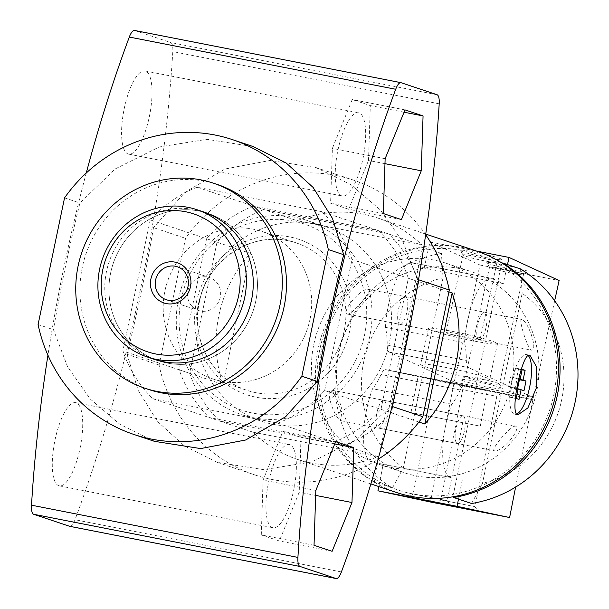 <?xml version="1.0" encoding="UTF-8"?>
<svg xmlns="http://www.w3.org/2000/svg" width="609" height="609" viewBox="0 0 609 609"><rect width="100%" height="100%" fill="white"/><g stroke="black" fill="none" stroke-linecap="round" stroke-linejoin="round"><path stroke-width="0.46" stroke-dasharray="3.04 2.28" d="M502.623 262.943L501.177 265.6L457.435 474.951A105.981 100.713 108.5 0 1 404.102 472.698A105.981 100.713 108.5 0 1 378.311 459.445A105.981 100.713 108.5 0 1 338.81 352.801A105.981 100.713 108.5 0 1 418.01 269.422A105.981 100.713 108.5 0 1 471.343 271.683A105.981 100.713 108.5 0 1 497.134 284.936A105.981 100.713 108.5 0 1 536.636 391.572A105.981 100.713 108.5 0 1 457.435 474.951L453.401 494.287A124.35 118.169 108.5 0 1 374.269 478.781L374.489 482.001L392.432 487.999L403.348 467.819L443.04 277.803L441.434 253.435A127.174 120.856 108.5 0 0 337.805 355.207A127.174 120.856 108.5 0 0 392.432 487.999M313.78 344.428A105.981 100.713 108.5 0 1 446.306 263.309A105.981 100.713 108.5 0 1 508.195 395.759A105.981 100.713 108.5 0 1 379.072 464.324A105.981 100.713 108.5 0 1 313.78 344.428M521.723 319.443L521.563 319.398C518.183 318.492 527.265 348.561 531.588 350.167C538.135 350.792 528.513 321.385 521.723 319.443M368.635 289.442C372.434 290.82 352.527 314.396 347.556 314.092C340.637 312.006 360.977 287.654 368.453 289.397L368.635 289.442M515.541 426.14L515.374 426.094C510.38 425.798 489.94 449.944 494.47 450.797C501.839 452.434 521.913 428.843 515.541 426.14M331.502 390.072C335.848 392.379 344.732 421.694 341.367 420.789C334.76 419.487 324.643 389.379 331.334 390.026L331.502 390.072M374.489 482.001A127.174 120.856 108.5 0 1 319.862 349.208A127.174 120.856 108.5 0 1 423.491 247.429L422.045 250.086L374.269 478.781A124.35 118.169 108.5 0 1 321.666 349.444A124.35 118.169 108.5 0 1 422.045 250.086A124.35 118.169 108.5 0 1 501.177 265.6A124.35 118.169 108.5 0 1 553.779 394.936A124.35 118.169 108.5 0 1 453.401 494.287L453.621 497.507M403.348 467.819A105.981 100.713 108.5 0 1 363.847 361.175A105.981 100.713 108.5 0 1 443.04 277.803M471.564 503.506L482.473 483.325L522.172 293.31A105.981 100.713 108.5 0 1 561.665 399.946A105.981 100.713 108.5 0 1 482.473 483.325M522.172 293.31L520.566 268.942M423.491 247.429L441.434 253.435M396.543 492.521A127.174 120.856 108.5 0 1 318.195 348.645A127.174 120.856 108.5 0 1 477.228 251.304M253.336 206.048A127.174 120.856 108.5 0 0 206.573 238.736L250.383 253.39A127.174 120.856 -71.5 0 0 218.89 315.432A127.174 120.856 -71.5 0 0 223.001 384.454L179.191 369.8A127.174 120.856 108.5 0 0 209.153 417.523L334.204 442.035A127.174 120.856 108.5 0 0 380.968 409.339L408.35 278.283A127.174 120.856 108.5 0 0 378.387 230.552L422.197 245.214A127.174 120.856 -71.5 0 0 377.923 218.083A127.174 120.856 -71.5 0 0 297.146 220.702L253.336 206.048L378.387 230.552M448.932 291.856L408.35 278.283M418.923 422.037L380.968 409.339M209.153 417.523L252.963 432.177A127.174 120.856 -71.5 0 0 297.238 459.3A127.174 120.856 -71.5 0 0 378.014 456.689L334.204 442.035M206.573 238.736L179.191 369.8M198.153 305.299A102.449 97.356 108.5 0 1 326.264 226.883A102.449 97.356 108.5 0 1 386.098 354.918A102.449 97.356 108.5 0 1 261.269 421.192A102.449 97.356 108.5 0 1 198.153 305.299M154.374 359.363A77.716 73.856 108.5 0 1 106.491 271.439A77.716 73.856 108.5 0 1 203.68 211.955M148.908 389.57A108.097 102.723 108.5 0 1 82.306 267.282A108.097 102.723 108.5 0 1 217.489 184.535M110.663 272.84A77.716 73.856 108.5 0 1 207.852 213.348A77.716 73.856 108.5 0 1 253.237 310.483A77.716 73.856 108.5 0 1 158.546 360.756A77.716 73.856 108.5 0 1 110.663 272.84A77.716 73.856 108.5 0 1 207.852 213.348A77.716 73.856 108.5 0 1 253.237 310.483A77.716 73.856 108.5 0 1 158.546 360.756A77.716 73.856 108.5 0 1 110.663 272.84M181.246 299.095A98.209 93.329 108.5 0 1 336.115 242.854A98.209 93.329 108.5 0 1 301.356 409.233A98.209 93.329 108.5 0 1 181.246 299.095M178.544 298.737A102.449 97.356 108.5 0 1 306.654 220.321A102.449 97.356 108.5 0 1 366.489 348.363A102.449 97.356 108.5 0 1 241.659 414.638A102.449 97.356 108.5 0 1 178.544 298.737M187.846 290.851A17.372 16.512 108.5 0 1 209.572 277.559A17.372 16.512 108.5 0 1 219.72 299.27A17.372 16.512 108.5 0 1 198.549 310.506A17.372 16.512 108.5 0 1 187.846 290.851M252.963 432.177L378.014 456.689M422.197 245.214L297.146 220.702M250.383 253.39L223.001 384.454M528.056 355.428A30.374 9.386 101.1 0 0 526.823 354.682A30.374 9.386 101.1 0 0 526.458 354.583A30.374 9.386 101.1 0 0 511.408 382.589A30.374 9.386 101.1 0 0 514.772 414.196A30.374 9.386 101.1 0 0 516.493 414.051M519.089 378.707L517.247 378.09L515.229 387.766L517.087 388.39M518.906 379.559L516.493 378.752L518.518 369.077L515.595 368.095L513.577 377.77L510.654 376.796L508.629 386.471L511.552 387.446L509.535 397.121L519.043 399.39M509.535 397.121L516.127 398.415M512.451 398.103L514.476 388.428L518.069 389.128M514.476 388.428L523.991 390.696M517.391 389.402L517.574 388.55M516.493 378.752L518.975 379.24M518.518 369.077L522.111 369.777M515.595 368.095L522.187 369.389M513.577 377.77L519.058 378.851M510.654 376.796L517.247 378.09M508.629 386.471L515.229 387.766M511.552 387.446L518.145 388.74M515.617 487.093L532.89 399.702L464.72 385.139A14.129 4.37 101.1 0 0 464.697 385.132A14.129 4.37 101.1 0 0 460.191 389.981A56.523 17.463 101.1 0 1 451.718 404.216A48.75 15.065 101.1 0 0 450.744 477.509L383.152 464.461L378.775 486.576M462.277 479.968L458.486 499.136M430.472 502.022L453.766 384.195L385.588 369.633A14.129 4.37 101.1 0 0 385.566 369.625A14.129 4.37 101.1 0 0 381.067 374.474A56.523 17.463 101.1 0 1 372.586 388.709A48.75 15.065 101.1 0 0 371.619 461.995L383.152 464.461M532.89 399.702L453.766 384.195M460.731 385.337L501.306 393.323L460.731 385.337M419.791 376.819L487.406 390.133L419.791 376.819M451.718 404.216L372.586 388.709M462.939 415.818A14.129 4.37 101.1 0 0 462.916 415.818A14.129 4.37 101.1 0 0 455.913 428.843A14.129 4.37 101.1 0 0 457.481 443.55A14.129 4.37 101.1 0 0 464.477 430.555A14.129 4.37 101.1 0 0 462.939 415.818M383.815 400.311A14.129 4.37 101.1 0 0 383.792 400.311A14.129 4.37 101.1 0 0 376.788 413.336A14.129 4.37 101.1 0 0 378.356 428.043A14.129 4.37 101.1 0 0 385.352 415.049A14.129 4.37 101.1 0 0 383.815 400.311M412.666 412.864L480.288 426.171L412.666 412.864M429.414 416.145L462.673 422.692L429.414 416.145M441.753 500.111L475.012 506.658L441.753 500.111M463.563 389.783L496.822 396.33L463.563 389.783M413.991 494.181L447.25 500.727L413.991 494.181M424.176 268.089L429.931 241.933L479.983 265.029L454.215 382.026L389.258 352.063A14.129 4.37 -78.9 0 1 387.217 345.014A56.523 17.463 -78.9 0 0 385.406 327.345A48.75 15.065 -78.9 0 1 412.103 262.669A48.75 15.065 -78.9 0 1 413.184 263.019L424.176 268.089L503.3 283.596L507.495 264.572M429.931 241.933L476.535 251.068M500.674 258.825A21.193 1.515 -167.6 0 0 477.235 252.621A21.193 1.515 -167.6 0 0 460.221 250.505A21.193 1.515 -167.6 0 0 480.57 256.419A21.193 1.515 -167.6 0 0 501.511 259.601A21.193 1.515 -167.6 0 0 500.674 258.825M527.12 271.028A21.193 1.515 -167.6 0 0 503.681 264.824A21.193 1.515 -167.6 0 0 486.667 262.707A21.193 1.515 -167.6 0 0 507.015 268.622A21.193 1.515 -167.6 0 0 527.965 271.804A21.193 1.515 -167.6 0 0 527.12 271.028M479.983 265.029L559.115 280.536M554.654 300.777L533.347 397.532L468.39 367.57A14.129 4.37 -78.9 0 1 466.349 360.528A56.523 17.463 -78.9 0 0 464.538 342.852A48.75 15.065 -78.9 0 1 491.235 278.176A48.75 15.065 -78.9 0 1 492.316 278.526L503.3 283.596M454.215 382.026L533.347 397.532M501.359 388.024A21.193 1.515 -167.6 0 0 479.382 382.132A21.193 1.515 -167.6 0 0 460.952 379.498A21.193 1.515 -167.6 0 0 481.247 385.626A21.193 1.515 -167.6 0 0 502.242 388.588A21.193 1.515 -167.6 0 0 501.359 388.024M488.091 378.41A35.322 2.52 -167.6 0 0 450.249 368.323A35.322 2.52 -167.6 0 0 420.629 364.349A35.322 2.52 -167.6 0 0 454.58 374.406A35.322 2.52 -167.6 0 0 489.621 379.544A35.322 2.52 -167.6 0 0 488.091 378.41M385.406 327.345L464.538 342.852M399.694 324.277A14.129 4.37 -78.9 0 1 398.545 309.151A14.129 4.37 -78.9 0 1 405.442 296.644A14.129 4.37 -78.9 0 1 407.01 311.351A14.129 4.37 -78.9 0 1 400.006 324.376A14.129 4.37 -78.9 0 1 399.694 324.277M478.826 339.784A14.129 4.37 -78.9 0 1 477.677 324.658A14.129 4.37 -78.9 0 1 484.574 312.151A14.129 4.37 -78.9 0 1 486.142 326.858A14.129 4.37 -78.9 0 1 479.138 339.883A14.129 4.37 -78.9 0 1 478.826 339.784M495.97 342.623A35.322 2.52 -167.6 0 0 458.128 332.537A35.322 2.52 -167.6 0 0 428.508 328.563A35.322 2.52 -167.6 0 0 462.467 338.619A35.322 2.52 -167.6 0 0 497.5 343.758A35.322 2.52 -167.6 0 0 495.97 342.623M479.222 339.335A17.372 1.241 -167.6 0 0 460.61 334.379A17.372 1.241 -167.6 0 0 446.039 332.423A17.372 1.241 -167.6 0 0 462.741 337.371A17.372 1.241 -167.6 0 0 479.976 339.898A17.372 1.241 -167.6 0 0 479.222 339.335M522.735 274.05A17.372 1.241 -167.6 0 0 504.123 269.094A17.372 1.241 -167.6 0 0 489.552 267.138A17.372 1.241 -167.6 0 0 489.575 267.229A17.372 1.241 -167.6 0 0 506.254 272.078A17.372 1.241 -167.6 0 0 523.428 274.682A17.372 1.241 -167.6 0 0 523.489 274.606A17.372 1.241 -167.6 0 0 522.735 274.05M498.611 383.601A17.372 1.241 -167.6 0 0 480.6 378.768A17.372 1.241 -167.6 0 0 465.489 376.613A17.372 1.241 -167.6 0 0 465.428 376.689A17.372 1.241 -167.6 0 0 482.13 381.637A17.372 1.241 -167.6 0 0 499.365 384.165A17.372 1.241 -167.6 0 0 499.334 384.066A17.372 1.241 -167.6 0 0 498.611 383.601M496.289 261.847A17.372 1.241 -167.6 0 0 477.669 256.891A17.372 1.241 -167.6 0 0 463.106 254.935A17.372 1.241 -167.6 0 0 463.129 255.026A17.372 1.241 -167.6 0 0 479.808 259.883A17.372 1.241 -167.6 0 0 496.974 262.487A17.372 1.241 -167.6 0 0 497.035 262.41A17.372 1.241 -167.6 0 0 496.289 261.847M425.653 234.678A155.44 147.713 -71.5 0 0 353.509 180.119A155.44 147.713 -71.5 0 0 185.555 238.34L159.086 365.019A155.44 147.713 -71.5 0 0 254.897 474.936A155.44 147.713 -71.5 0 0 378.044 459.3M189.62 373.287A127.174 120.856 -71.5 0 0 219.583 421.009L344.633 445.522A127.174 120.856 -71.5 0 0 391.397 412.833L418.779 281.769A127.174 120.856 -71.5 0 0 388.816 234.046L263.766 209.534A127.174 120.856 -71.5 0 0 217.002 242.222L189.62 373.287L122.858 350.951A127.174 120.856 -71.5 0 0 152.821 398.682L219.583 421.009M159.086 365.019L127.022 354.293A550.247 170.033 101.1 0 0 153.483 227.614L185.555 238.34M127.022 354.293L138.129 390.308L157.51 421.458L184.474 446.001L217.451 462.391L263.727 469.661L311.458 462.018L355.275 440.231L390.788 405.99L392.059 406.416M418.535 279.744L417.249 279.31A550.247 170.033 -78.9 0 1 390.788 405.99M417.249 279.31L403.181 242.306L380.48 210.044L350.693 184.557L316.056 167.612L270.099 160.456L225.056 168.998L185.212 192.109L153.483 227.614M69.951 526.359A14.129 4.37 101.1 0 0 74.991 519.736A550.247 170.033 101.1 0 0 172.796 51.59A14.129 4.37 101.1 0 0 170.672 42.523L134.703 30.496L401.103 82.71M86.25 173.04A550.247 170.033 101.1 0 0 47.928 355.184M154.656 441.365L120.042 424.42L90.292 399.04L67.599 366.839L53.455 329.69A550.247 170.033 101.1 0 1 79.924 203.01L115.284 168.891L159.177 146.997L206.953 139.316L253.245 146.624M76.163 402.793A42.394 13.101 101.1 0 0 75.653 402.656A42.394 13.101 101.1 0 0 54.65 441.738A42.394 13.101 101.1 0 0 59.347 485.86A42.394 13.101 101.1 0 0 80.19 447.607A42.394 13.101 101.1 0 0 76.163 402.793M145.467 71.063A42.394 13.101 101.1 0 0 144.957 70.933A42.394 13.101 101.1 0 0 123.947 110.008A42.394 13.101 101.1 0 0 128.651 154.13A42.394 13.101 101.1 0 0 149.494 115.885A42.394 13.101 101.1 0 0 145.467 71.063M64.546 197.864L79.924 203.01M38.085 324.544L53.455 329.69M401.407 219.598L348.66 209.26L368.521 160.449L370.31 105.593L352.246 99.549L332.385 148.36L330.588 203.216L348.66 209.26M383.343 213.553L330.588 203.216M384.972 163.669L368.521 160.449M404.056 112.208L370.31 105.593M405 109.886L352.246 99.549M385.139 158.698L332.385 148.36M359.112 112.939A42.394 13.101 101.1 0 0 358.602 112.802A42.394 13.101 101.1 0 0 337.599 151.885A42.394 13.101 101.1 0 0 342.296 196.007A42.394 13.101 101.1 0 0 363.139 157.761A42.394 13.101 101.1 0 0 359.112 112.939M314.038 545.283L261.291 534.938L279.356 540.982L299.217 492.171L301.013 437.323L282.941 431.279L263.08 480.09L261.291 534.938M315.835 490.428L263.08 480.09M332.111 551.32L279.356 540.982M315.675 495.399L299.217 492.171M334.752 443.931L301.013 437.323M335.696 441.616L282.941 431.279M289.815 444.661A42.394 13.101 101.1 0 0 289.305 444.532A42.394 13.101 101.1 0 0 268.295 483.607A42.394 13.101 101.1 0 0 272.999 527.729A42.394 13.101 101.1 0 0 293.842 489.484A42.394 13.101 101.1 0 0 289.815 444.661M152.821 398.682L277.879 423.186L344.633 445.522M277.879 423.186A127.174 120.856 -71.5 0 0 324.643 390.498L391.397 412.833M324.643 390.498L352.017 259.442L418.779 281.769M352.017 259.442A127.174 120.856 -71.5 0 0 322.054 211.711L388.816 234.046M322.054 211.711L197.004 187.207L263.766 209.534M197.004 187.207A127.174 120.856 -71.5 0 0 150.24 219.895L217.002 242.222M150.24 219.895L122.858 350.951M309.973 319.413A77.716 73.856 -71.5 0 0 262.091 231.496A77.716 73.856 -71.5 0 0 164.902 290.98A77.716 73.856 -71.5 0 0 212.785 378.905A77.716 73.856 -71.5 0 0 309.973 319.413M199.12 302.429A77.716 73.856 108.5 0 1 296.309 242.938A77.716 73.856 108.5 0 1 341.695 340.073A77.716 73.856 108.5 0 1 247.003 390.346A77.716 73.856 108.5 0 1 199.12 302.429M196.418 302.072A81.956 77.883 108.5 0 1 325.655 255.133A81.956 77.883 108.5 0 1 296.652 393.985A81.956 77.883 108.5 0 1 196.418 302.072M464.72 385.139L385.588 369.633L464.697 385.132M460.191 389.981L381.067 374.474M450.744 477.509L371.619 461.995M389.258 352.063L468.39 367.57M387.217 345.014L466.349 360.528M413.184 263.019L492.316 278.526M439.196 103.804L172.796 51.59M341.398 571.95L74.991 519.736M437.072 94.738L170.672 42.523M379.072 464.324L404.102 472.698M446.306 263.309L471.343 271.683M297.238 459.3L370.873 483.927M377.923 218.083L425.737 234.077M212.785 378.905L247.003 390.346C212.655 379.727 190.769 339.738 199.31 302.521C207.288 258.01 256.442 228.093 296.309 242.938L262.091 231.496M241.659 414.638L261.269 421.192M306.654 220.321L326.264 226.883M166.295 299.719L198.549 310.506M177.318 266.765L209.572 277.559M347.556 314.099L531.588 350.167M368.453 289.397L521.563 319.398M341.367 420.789L494.47 450.797M331.334 390.026L515.374 426.094M514.772 414.196L517.939 414.82M526.458 354.583L529.624 355.207M462.916 415.818L383.792 400.311M457.481 443.55L378.356 428.043M480.288 426.171L487.406 390.133M410.976 412.476L418.101 376.431M459.726 385.101L462.733 389.593L440.924 499.92L436.432 502.927M501.306 393.323L496.822 396.33L475.012 506.658L478.019 511.149M428.591 415.955L413.161 493.99L408.669 496.997M462.673 422.692L447.25 500.727L450.257 505.219M412.103 262.669L491.235 278.176M400.006 324.376L479.138 339.883M405.442 296.644L484.574 312.151M428.508 328.563L420.629 364.349M497.5 343.758L489.621 379.544M523.428 274.682L527.965 271.804M489.575 267.229L486.667 262.707M489.552 267.138L465.428 376.689M523.489 274.606L499.365 384.165M465.489 376.613L460.952 379.498M499.334 384.066L502.242 388.588M496.974 262.487L501.511 259.601M463.129 255.026L460.221 250.505M463.106 254.935L446.039 332.423M497.035 262.41L479.976 339.898M217.451 462.414L254.897 474.936M316.063 167.597L353.509 180.119M128.651 154.13L342.296 196.007M144.957 70.933L358.602 112.802M59.347 485.86L272.999 527.729M75.653 402.656L289.305 444.532"/><path stroke-width="0.91" d="M520.566 268.942A127.174 120.856 108.5 0 1 575.193 401.734A127.174 120.856 108.5 0 1 471.564 503.506L453.621 497.507A127.174 120.856 108.5 0 0 557.25 395.728A127.174 120.856 108.5 0 0 502.623 262.943L520.566 268.942M425.737 234.077L477.228 251.304A127.174 120.856 108.5 0 1 557.745 381.059A127.174 120.856 108.5 0 1 452.921 496.784A127.174 120.856 108.5 0 1 396.543 492.521L370.873 483.927M418.923 422.037L424.777 424.001A127.174 120.856 -71.5 0 0 452.16 292.937L448.932 291.856M529.982 355.298L536.186 366.23L536.308 388.078L527.881 407.923L517.939 414.82C508.979 414.942 522.271 351.926 529.624 355.207L529.982 355.298M102.807 269.566A72.722 69.106 108.5 0 1 217.482 227.918A72.722 69.106 108.5 0 1 191.744 351.119A72.722 69.106 108.5 0 1 102.807 269.566M150.895 278.991A21.193 20.143 108.5 0 1 184.321 266.849A21.193 20.143 108.5 0 1 176.816 302.764A21.193 20.143 108.5 0 1 150.895 278.991M99.617 269.148A77.716 73.856 108.5 0 1 196.806 209.656A77.716 73.856 108.5 0 1 242.192 306.791A77.716 73.856 108.5 0 1 147.5 357.064A77.716 73.856 108.5 0 1 99.617 269.148M196.806 209.656L203.68 211.955A77.716 73.856 108.5 0 1 249.066 309.083A77.716 73.856 108.5 0 1 154.374 359.363L147.5 357.064M78.135 265.882A108.097 102.723 108.5 0 1 213.317 183.142A108.097 102.723 108.5 0 1 276.448 318.241A108.097 102.723 108.5 0 1 144.736 388.177A108.097 102.723 108.5 0 1 78.135 265.882M213.317 183.142L217.489 184.535A108.097 102.723 108.5 0 1 280.62 319.641A108.097 102.723 108.5 0 1 148.908 389.57L144.736 388.177M155.592 280.064A17.372 16.512 108.5 0 1 177.318 266.765A17.372 16.512 108.5 0 1 187.465 288.483A17.372 16.512 108.5 0 1 166.295 299.719A17.372 16.512 108.5 0 1 155.592 280.064M424.777 424.001L452.16 292.937M516.493 414.051A30.374 9.386 101.1 0 0 529.807 386.312A30.374 9.386 101.1 0 0 528.056 355.428M517.087 388.39L518.145 388.74L516.127 398.415L519.043 399.39L521.068 389.714L523.991 390.696L526.009 381.021L523.085 380.039L525.11 370.371L522.187 369.389L520.17 379.064L519.089 378.707M518.069 389.128L521.068 389.714M517.574 388.55L519.416 379.727L526.009 381.021M518.975 379.24L523.085 380.039M519.416 379.727L518.906 379.559M522.111 369.777L525.11 370.371M519.058 378.851L520.17 379.064M378.775 486.576L377.945 490.801L430.472 502.022L509.604 517.528L515.617 487.093M458.486 499.136L457.07 506.307L377.945 490.801M409.682 497.233L450.257 505.219L409.682 497.233M437.445 503.163L478.019 511.149L437.445 503.163M457.07 506.307L509.604 517.528M507.495 264.572L509.063 257.447L559.115 280.536L554.654 300.777M476.535 251.068L509.063 257.447M378.044 459.3A155.44 147.713 -71.5 0 0 422.852 416.716L449.313 290.036A155.44 147.713 -71.5 0 0 425.653 234.678M297.915 557.41A14.129 4.37 101.1 0 0 300.039 566.477L336.008 578.504A14.129 4.37 101.1 0 0 336.176 578.55A14.129 4.37 101.1 0 0 341.398 571.95A550.247 170.033 101.1 0 0 439.196 103.804A14.129 4.37 101.1 0 0 437.072 94.738L401.103 82.71A14.129 4.37 101.1 0 0 400.935 82.664A14.129 4.37 101.1 0 0 395.713 89.264A550.247 170.033 101.1 0 0 297.915 557.41L31.516 505.196A14.129 4.37 101.1 0 0 33.64 514.262L69.609 526.29A14.129 4.37 101.1 0 0 69.776 526.336A14.129 4.37 101.1 0 0 69.951 526.359M421.268 170.786L401.407 219.598L383.343 213.553L385.139 158.698L405 109.886L423.065 115.931L421.268 170.786L384.972 163.669M332.111 551.32L314.038 545.283L315.835 490.428L335.696 441.616L353.768 447.661L351.972 502.516L332.111 551.32M392.059 406.416L422.852 416.716M418.535 279.744L449.313 290.036M134.703 30.496A14.129 4.37 101.1 0 0 134.536 30.45A14.129 4.37 101.1 0 0 129.314 37.05A550.247 170.033 101.1 0 0 86.25 173.04M47.928 355.184A550.247 170.033 101.1 0 0 31.516 505.196M301.843 376.24L328.312 249.561A155.44 147.713 -71.5 0 0 232.501 139.644A155.44 147.713 -71.5 0 0 64.546 197.864L38.085 324.544A155.44 147.713 -71.5 0 0 133.889 434.461A155.44 147.713 -71.5 0 0 301.843 376.24L317.22 381.386L285.613 416.754L245.716 439.995L200.643 448.574L154.656 441.365M253.245 146.624L286.2 163.014L313.14 187.458L332.529 218.547L343.682 254.707A550.247 170.033 -78.9 0 0 317.22 381.386M328.312 249.561L343.682 254.707M423.065 115.931L404.056 112.208M351.972 502.516L315.675 495.399M353.768 447.661L334.752 443.931M395.713 89.264L129.314 37.05M300.039 566.477L33.64 514.262M336.008 578.504L69.609 526.29M336.176 578.55L69.776 526.336M400.935 82.664L134.536 30.45M232.501 139.644L253.253 146.586M133.889 434.461L154.64 441.403"/></g></svg>
